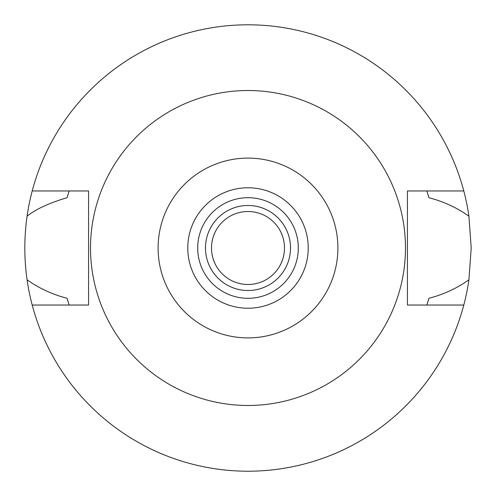 <?xml version="1.0" encoding="UTF-8"?>
<svg xmlns="http://www.w3.org/2000/svg" width="496" height="496" viewBox="0 0 496 496"><rect width="100%" height="100%" fill="white"/><g stroke="black" fill="none" stroke-linecap="round" stroke-linejoin="round"><path stroke-width="0.74" d="M248 337.9A89.9 89.9 0 0 1 158.1 248A89.9 89.9 0 0 1 248 158.1A89.9 89.9 0 0 1 337.9 248A89.9 89.9 0 0 1 248 337.9M248 308.227A60.227 60.227 0 0 0 308.227 248A60.227 60.227 0 0 0 248 187.773A60.227 60.227 0 0 0 187.773 248A60.227 60.227 0 0 0 248 308.227M248 405.48A157.48 157.48 0 0 1 90.52 248A157.48 157.48 0 0 1 248 90.52A157.48 157.48 0 0 1 405.48 248A157.48 157.48 0 0 1 248 405.48M463.791 190.96L407.427 190.96L407.427 305.04L463.791 305.04A223.2 223.2 0 0 1 32.209 305.04L88.573 305.04L88.573 190.96L32.209 190.96A223.2 223.2 0 0 1 468.925 216.219C457.169 207.799 443.827 201.63 428.91 197.706L426.901 190.96A187.773 187.773 0 0 1 427.168 191.816M68.268 193.645A187.773 187.773 0 0 0 67.09 197.706C49.067 203.031 35.731 209.2 27.075 216.219C24.087 237.503 24.087 258.689 27.075 279.781C38.818 288.195 52.154 294.364 67.09 298.294L69.099 305.04A187.773 187.773 0 0 1 68.832 304.184M67.09 298.294A187.773 187.773 0 0 0 68.268 302.355M427.732 302.355A187.773 187.773 0 0 0 428.91 298.294L426.901 305.04A187.773 187.773 0 0 0 427.168 304.184M428.91 197.706A187.773 187.773 0 0 0 427.732 193.645M67.09 197.706L69.099 190.96A187.773 187.773 0 0 0 68.832 191.816M32.209 305.04A223.2 223.2 0 0 1 27.075 279.781M428.91 298.294C443.864 294.357 457.207 288.182 468.925 279.781A223.2 223.2 0 0 1 463.791 305.04M468.925 279.781L471.2 248L468.925 216.219M27.075 216.219A223.2 223.2 0 0 1 32.209 190.96M248 284.493A36.493 36.493 0 0 0 284.493 248A36.493 36.493 0 0 0 248 211.507A36.493 36.493 0 0 0 211.507 248A36.493 36.493 0 0 0 248 284.493M248 205.487A42.513 42.513 0 0 0 205.487 248A42.513 42.513 0 0 0 248 290.513A42.513 42.513 0 0 0 290.513 248A42.513 42.513 0 0 0 248 205.487M248 298.307A50.307 50.307 0 0 0 298.307 248A50.307 50.307 0 0 0 248 197.693A50.307 50.307 0 0 0 197.693 248A50.307 50.307 0 0 0 248 298.307"/></g></svg>
